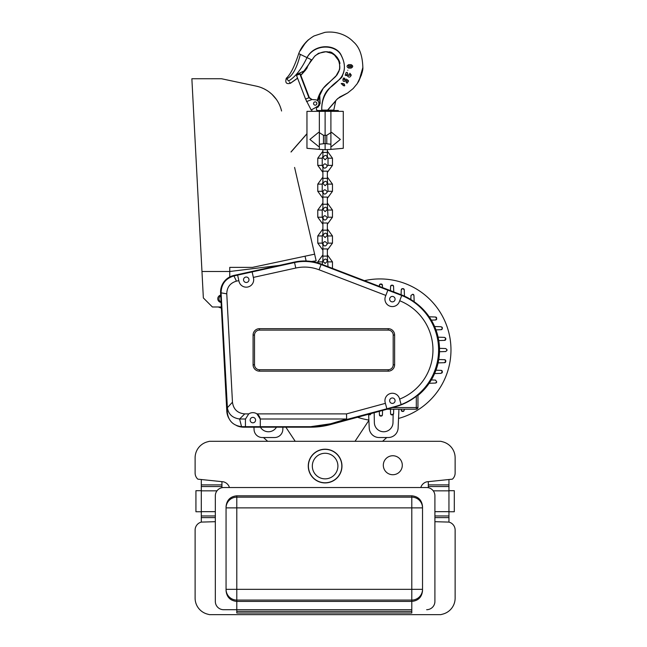 <?xml version="1.0" encoding="UTF-8"?>
<svg xmlns="http://www.w3.org/2000/svg" width="647" height="647" viewBox="0 0 647 647"><rect width="100%" height="100%" fill="white"/><g stroke="black" fill="none" stroke-linecap="round" stroke-linejoin="round"><path stroke-width="0.97" d="M455.132 473.03L455.132 457.809L455.132 473.03A8.257 8.257 0 0 1 452.407 479.16L426.899 481.805A8.257 8.257 0 0 0 420.801 487.531A8.257 8.257 0 0 1 426.899 481.805L428.306 481.659L428.306 487.692M455.132 457.809A16.507 16.507 0 0 0 442.896 441.861L440.801 441.303L209.442 441.303L207.347 441.861A16.507 16.507 0 0 0 195.111 457.809L195.111 473.03A8.257 8.257 0 0 0 197.836 479.16L223.336 481.805A8.257 8.257 0 0 1 229.442 487.531M215.33 521.692L201.298 522.097L201.298 486.544L221.937 486.544L221.937 481.659L223.336 481.805M201.298 522.097A8.257 8.257 0 0 0 195.111 530.087L195.111 598.143A16.507 16.507 0 0 0 207.347 614.084L209.442 614.65L440.801 614.65L442.896 614.084A16.507 16.507 0 0 0 455.132 598.143L455.132 530.087A8.257 8.257 0 0 0 448.945 522.097L448.945 479.516M448.945 522.097L434.905 521.692M195.111 530.087L195.111 598.143M440.801 614.65L442.896 614.084M455.132 598.143L455.132 530.087M209.442 441.303L207.347 441.861M195.111 457.809L195.111 473.03M383.315 465.242A9.495 9.495 0 0 0 397.557 473.458A9.495 9.495 0 0 0 397.557 457.017A9.495 9.495 0 0 0 383.315 465.242M341.972 466.066A16.846 16.846 0 0 1 316.698 480.656A16.846 16.846 0 0 1 316.698 451.469A16.846 16.846 0 0 1 341.972 466.066M308.417 466.066A16.701 16.701 0 0 1 325.118 449.358A16.701 16.701 0 0 1 341.826 466.066A16.701 16.701 0 0 1 325.118 482.767A16.701 16.701 0 0 1 308.417 466.066M201.298 490.701L195.936 490.701L201.298 490.701M201.298 511.753L195.936 511.753L201.298 511.753M201.298 486.544L201.298 479.516M221.937 487.692L221.937 486.544M448.945 486.544L428.306 486.544M337.912 466.066A12.794 12.794 0 0 1 325.118 478.861A12.794 12.794 0 0 1 312.323 466.066A12.794 12.794 0 0 1 325.118 453.272A12.794 12.794 0 0 1 337.912 466.066M448.945 490.701L454.307 490.701L448.945 490.701M448.945 511.753L454.307 511.753L448.945 511.753M201.298 515.966L215.33 515.966M448.945 515.966L434.905 515.966M215.33 601.443L215.33 495.78L215.33 601.443A8.257 8.257 0 0 0 223.587 609.7L411.799 609.7M236.794 609.7L223.587 609.7M434.905 495.78L434.905 601.443L434.905 495.78A8.257 8.257 0 0 0 426.656 487.531L223.587 487.531L426.656 487.531M223.587 487.531A8.257 8.257 0 0 0 215.33 495.78M426.656 609.7A8.257 8.257 0 0 0 434.905 601.443M411.799 601.419L411.799 613L236.794 613L236.794 601.419C230.324 600.739 226.749 597.157 226.062 590.687L226.062 506.536C226.749 500.066 230.324 496.492 236.794 495.804L411.799 495.804C418.269 496.492 421.844 500.066 422.523 506.536L422.523 590.687C421.844 597.157 418.269 600.739 411.799 601.419L236.794 601.419L411.799 601.419L411.799 495.804M411.799 612.175L411.799 611.35L236.794 611.35L236.794 612.175M254.061 429.64L253.956 427.182L254.061 429.64A8.257 8.257 0 0 0 262.31 437.534L263.483 437.534L267.656 441.303M382.579 441.303L386.76 437.534L388.224 437.534L379.126 437.534A9.907 9.907 0 0 1 369.227 428.063L368.636 414.533L368.895 420.372L355.033 441.303M295.21 441.303L285.853 427.182M311.393 261.477L316.173 260.887L314.62 254.166L252.467 267.373L229.75 267.373L229.75 271.497L279.261 265.424M294.595 167.436L314.62 254.166L305.036 256.204L306.136 260.992M276.358 99.371L271.966 94.333M271.958 94.325L270.729 93.233M268.084 91.211L266.726 90.321M263.919 88.776L261.21 87.596M281.566 111.009A33.021 33.021 0 0 0 256.261 86.132L258.606 86.722M257.385 86.399L256.471 86.18M263.927 88.785L266.693 90.305M269.411 92.173L271.934 94.3M274.279 96.726L276.212 99.169M256.261 86.132L221.525 78.748L191.868 78.748L201.969 271.497L229.75 271.497L229.75 276.94M302.828 203.085L309.986 234.085M220.708 295.113A3.712 3.712 0 0 0 221.096 302.432M221.331 306.993L212.41 306.993L203.352 297.935L201.969 271.497M250.138 420.089A2.725 2.725 0 0 0 254.222 422.442A2.725 2.725 0 0 0 254.222 417.727A2.725 2.725 0 0 0 250.138 420.089M388.24 328.676L259.463 328.676A6.381 6.381 0 0 0 253.082 335.065L253.082 364.779A6.381 6.381 0 0 0 259.463 371.16L388.24 371.16A6.381 6.381 0 0 0 394.621 364.779L394.621 335.065A6.381 6.381 0 0 0 388.24 328.676L388.24 330.107L259.463 330.107A4.95 4.95 0 0 0 254.514 335.065L254.514 364.779A4.95 4.95 0 0 0 259.463 369.728L388.24 369.728A4.95 4.95 0 0 0 393.19 364.779L393.19 335.065A4.95 4.95 0 0 0 388.24 330.107M330.682 423.761L386.866 408.783L385.394 403.348L346.517 413.894L346.646 418.997L330.682 423.761L310.649 426.688L260.288 426.688L260.288 420.089A7.432 7.432 0 0 0 260.288 419.814M310.649 426.688A76.767 76.767 0 0 0 330.754 424.011A76.767 76.767 0 0 1 310.649 426.688L310.649 427.182A77.26 77.26 0 0 0 330.876 424.481L387.229 409.187L416.304 409.187L386.461 409.187L392.438 407.537L386.461 409.187M386.866 408.783L395.333 406.486A58.61 58.61 0 0 0 401.124 404.585L400.841 403.542M236.438 281.146C230.13 283.022 226.911 287.252 226.773 293.835L221.08 292.84C221.29 284.09 225.577 278.453 233.955 275.929L236.438 281.146L238.84 280.62L239.002 281.356A7.432 7.432 0 0 0 253.689 279.755A7.432 7.432 0 0 0 253.511 278.153L252.136 271.91L294.555 262.545A46.228 46.228 0 0 1 321.098 264.526L387.86 290.163L385.838 295.42L319.076 269.791A40.591 40.591 0 0 0 295.776 268.044L253.349 277.409M401.245 296.763L401.73 295.493A58.61 58.61 0 0 0 400.994 295.202L387.86 290.163M385.394 403.348L385.2 402.636A7.432 7.432 0 0 1 390.424 393.513A7.432 7.432 0 0 1 399.539 398.738L399.636 399.118A52.973 52.973 0 0 0 399.709 300.758L399.304 301.817A7.432 7.432 0 0 1 389.704 306.088A7.432 7.432 0 0 1 385.434 296.488L385.838 295.42M399.709 300.758L401.73 295.493A58.61 58.61 0 0 1 401.124 404.585L399.636 399.118M226.773 293.835L232.459 402.208C233.462 409.357 237.562 413.247 244.768 413.894L239.592 418.989L241.557 426.672L260.288 426.688M346.517 413.894L256.972 413.894A7.432 7.432 0 0 0 248.755 413.894L244.768 413.894M221.08 292.84L227.356 412.608C228.464 420.89 233.195 425.58 241.557 426.672M389.64 299.157A2.725 2.725 0 0 0 392.365 301.874A2.725 2.725 0 0 0 395.091 299.157A2.725 2.725 0 0 0 392.365 296.431A2.725 2.725 0 0 0 389.64 299.157M233.26 276.099A16.507 16.507 0 0 1 234.012 275.913L237.627 275.112L238.84 280.62M295.776 268.044L294.555 262.545L237.627 275.112M389.64 400.687A2.725 2.725 0 0 0 392.365 403.413A2.725 2.725 0 0 0 395.091 400.687A2.725 2.725 0 0 0 392.365 397.962A2.725 2.725 0 0 0 389.64 400.687M417.954 395.204A59.095 59.095 0 0 0 401.164 294.749L321.268 264.073A46.713 46.713 0 0 0 294.45 262.067L233.907 275.436L233.955 275.929M221.072 292.484A16.507 16.507 0 0 0 221.088 292.897L227.38 407.715C228.415 414.234 232.483 417.994 239.592 418.989M227.267 410.902L227.356 412.608M243.531 279.755A2.725 2.725 0 0 0 246.256 282.48A2.725 2.725 0 0 0 248.982 279.755A2.725 2.725 0 0 0 246.256 277.029A2.725 2.725 0 0 0 243.531 279.755M346.646 418.997L260.215 418.997A7.432 7.432 0 0 0 256.972 413.894L260.215 418.997L260.288 420.089M248.755 413.894L245.512 418.997A7.432 7.432 0 0 0 245.431 420.089L245.431 426.688M240.069 418.997L245.512 418.997L245.431 420.089M319.076 269.791L321.098 264.526L400.994 295.202L401.164 294.749M221.064 292.12A16.507 16.507 0 0 1 221.153 290.317M221.193 289.961A16.507 16.507 0 0 1 221.436 288.53M221.808 287.139A16.507 16.507 0 0 1 222.293 285.78M222.9 284.47A16.507 16.507 0 0 1 226.385 279.892M227.485 278.962A16.507 16.507 0 0 1 228.674 278.129M229.911 277.409A16.507 16.507 0 0 1 231.214 276.795M231.885 276.536A16.507 16.507 0 0 1 232.564 276.301M233.907 275.436A17 17 0 0 0 220.595 292.921L226.79 411.071A17 17 0 0 0 228.828 418.286M236.576 425.589A17 17 0 0 0 243.765 427.182L310.649 427.182M416.304 396.247A58.869 58.869 0 0 1 395.406 406.737L392.438 407.537L417.954 407.537L417.954 394.945L417.954 407.537A1.65 1.65 0 0 1 416.304 409.187L416.304 396.247L417.954 394.945M364.447 280.652A70.992 70.992 0 0 1 450.975 349.922A70.992 70.992 0 0 1 398.544 418.439M368.879 420.04A70.992 70.992 0 0 1 357.5 417.258M398.123 428.063L398.948 409.187L398.123 428.063A9.907 9.907 0 0 1 388.224 437.534M391.831 285.173L390.594 286.362A1.237 1.237 0 0 1 391.831 285.173L392.325 285.173A1.237 1.237 0 0 1 393.562 286.362L392.325 285.173M441.125 370.375L442.322 371.613L441.125 373.343L434.598 373.578A58.61 58.61 0 0 0 435.957 370.197L441.125 370.375A1.237 1.237 0 0 1 442.322 371.613M444.594 362.676L438.1 362.902A58.61 58.61 0 0 0 438.763 359.506L444.594 359.708L445.791 360.945L444.594 362.676M442.322 327.964L441.125 326.727L434.598 326.5A58.61 58.61 0 0 1 435.957 329.881L441.125 329.703A1.237 1.237 0 0 0 442.322 328.466L442.322 327.964A1.237 1.237 0 0 0 442.014 327.147M442.322 372.106A1.237 1.237 0 0 1 442.014 372.923M401.342 289.427A1.237 1.237 0 0 1 402.499 288.635L402.992 288.635A1.237 1.237 0 0 1 404.238 289.832L404.464 296.358M401.221 409.187L401.261 410.238L402.992 411.435A1.237 1.237 0 0 0 403.809 411.128M402.992 411.435L404.238 410.238L404.27 409.187M262.31 437.534L274.571 437.534A8.257 8.257 0 0 0 282.82 429.64L282.925 427.182M441.125 329.703L442.322 328.466M374.184 412.729L374.354 422.596A9.325 9.325 0 0 0 383.679 431.759A9.325 9.325 0 0 0 392.996 422.596L393.141 414.598A1.237 1.237 0 0 0 393.562 413.708L393.724 409.187M431.331 320.128L435.52 319.982A1.237 1.237 0 0 0 436.717 318.745L435.52 317.014L429.187 316.787A58.61 58.61 0 0 1 431.331 320.128M435.52 319.982L436.717 318.745M371.257 413.522L370.019 414.905L368.386 414.169M410.829 299.634L410.974 295.444L412.713 294.248L413.951 295.444L414.169 301.769M402.992 288.635L404.238 289.832M401.083 294.992L401.261 289.832L402.499 288.635M390.432 409.187L390.594 413.708L391.831 414.905L393.562 413.708M381.172 416.078L382.409 414.881A1.237 1.237 0 0 1 381.172 416.078L379.433 414.881L379.312 411.338M382.409 414.881L382.563 410.457M446.915 349.445A1.237 1.237 0 0 1 446.964 349.784L445.767 348.547L439.507 348.329A58.61 58.61 0 0 1 439.507 351.742L445.767 351.523L446.964 350.286A1.237 1.237 0 0 1 446.915 350.634M438.1 337.168A58.61 58.61 0 0 1 438.763 340.573L444.594 340.371L445.791 338.632L444.594 337.394L438.1 337.168M417.954 395.463A58.61 58.61 0 0 0 416.919 303.783M431.331 379.943A58.61 58.61 0 0 1 429.187 383.283L435.52 383.064L436.717 381.827L435.52 380.088L431.331 379.943M436.604 382.328A1.237 1.237 0 0 1 436.07 382.911M444.594 359.708A1.237 1.237 0 0 1 445.791 360.945M445.775 361.608A1.237 1.237 0 0 1 444.942 362.619M391.831 414.905A1.237 1.237 0 0 1 390.594 413.708M382.49 287.575L382.409 285.198L380.671 284.001A1.237 1.237 0 0 0 379.433 285.198L380.671 284.001M381.172 284.001A1.237 1.237 0 0 1 382.409 285.198M224.873 280.733A12.382 12.382 0 0 1 225.504 280.062M436.604 317.742A1.237 1.237 0 0 0 436.07 317.159M379.393 286.386L379.433 285.198M390.594 286.362L390.44 290.632M393.756 291.902L393.562 286.362M413.215 294.353A1.237 1.237 0 0 1 413.797 294.895M393.141 414.598A1.237 1.237 0 0 1 392.325 414.905M379.433 414.881A1.237 1.237 0 0 0 380.671 416.078M401.261 410.238A1.237 1.237 0 0 0 402.499 411.435M444.974 340.298A1.237 1.237 0 0 0 445.791 339.133M445.775 338.47A1.237 1.237 0 0 0 445.621 338.017M260.418 427.182A9.325 9.325 0 0 0 276.471 427.182M221.395 308.142L219.325 307.39A9.082 9.082 0 0 1 218.403 306.993M446.964 349.784L446.964 350.286M221.072 302.044A3.47 3.47 0 0 1 220.748 295.825M317.774 262.884L317.774 261.881L322.23 261.881L317.774 261.881L322.893 254.886L322.893 250.146L317.774 243.143L322.23 243.143L317.774 243.143L317.774 235.961L322.23 235.961L317.774 235.961L322.893 228.965L322.893 224.226L317.774 217.222L317.774 210.04L322.23 210.04L317.774 210.04L322.893 203.045L322.893 198.305L317.774 191.302L322.23 191.302L317.774 191.302L317.774 184.12L322.23 184.12L317.774 184.12L322.893 177.124L322.893 172.385L317.774 165.381L322.23 165.381L317.774 165.381L317.774 158.208L322.23 158.208L317.774 158.208L322.893 151.204L322.893 149.692L322.893 152.425L327.35 152.425L322.893 152.425L322.893 157.544L325.118 159.769L327.35 157.544L327.35 149.692L327.35 151.204L332.469 158.208L328.013 158.208L332.469 158.208L332.469 165.381L328.013 165.381L332.469 165.381L327.35 172.385L327.35 177.124L332.469 184.12L328.013 184.12L332.469 184.12L332.469 191.302L328.013 191.302L332.469 191.302L327.35 198.305L327.35 203.045L332.469 210.04L328.013 210.04L332.469 210.04L332.469 217.222L327.35 224.226L327.35 228.965L332.469 235.961L328.013 235.961L332.469 235.961L332.469 243.143L328.013 243.143L332.469 243.143L327.35 250.146L327.35 254.886L332.469 261.881L328.013 261.881L332.469 261.881L332.469 268.368M327.35 248.925C327.35 242.318 327.35 242.318 327.35 248.925L322.893 248.925L327.35 248.925L327.35 256.107L322.893 256.107L327.35 256.107L328.013 266.661M327.35 223.005C327.35 216.397 327.35 216.397 327.35 223.005L322.893 223.005L327.35 223.005L327.35 230.186L322.893 230.186L327.35 230.186L328.013 243.143M327.35 197.084C327.35 190.485 327.35 190.485 327.35 197.084L322.893 197.084L327.35 197.084L327.35 204.266L322.893 204.266L327.35 204.266L328.013 217.222L332.469 217.222L328.013 217.222M327.35 171.164C327.35 164.564 327.35 164.564 327.35 171.164L322.893 171.164L327.35 171.164L327.35 178.346L322.893 178.346L327.35 178.346L328.013 191.302M306.524 101.595L312 99.509L308.934 97.77L305.562 99.064L311.158 109.982L317.014 106.771A3.712 3.712 0 0 0 315.542 99.816L312 99.509L315.542 99.816M315.801 105.057A1.65 1.65 0 0 0 316.254 102.234A1.65 1.65 0 0 0 313.585 103.253A1.65 1.65 0 0 0 315.801 105.057M316.456 107.079L312.598 109.206M305.562 99.064L296.488 75.327L300.265 73.879L309.331 97.616L308.934 97.77L299.86 74.033M312 99.509L309.331 97.616M347.762 80.107L348.539 80.956L347.107 83.18L346.161 82.517L346.938 80.94M316.917 100.212L318.292 100.212L319.755 95.667L320.128 103.512L317.451 107.467L320.136 103.512L319.755 95.513L318.227 100.212M321.785 110.119L333.787 110.119L321.785 110.119C321.13 86.318 342.942 80.527 342.489 75.287C345.336 69.528 345.005 63.066 341.503 55.901C336.852 43.859 314.563 42.937 306.993 57.599C314.952 43.3 336.505 44.336 341.535 56.111C345.069 63.074 345.336 69.472 342.336 75.295C341.357 77.648 337.896 81.304 331.935 86.269C325.037 90.968 321.632 98.918 321.721 110.119M316.464 106.82L316.456 110.119L318.106 110.532M297.515 78.158L296.229 74.623L305.327 70.386L311.401 59.734L311.927 59.993L298.728 53.604C294.498 66.512 290.349 74.72 286.306 78.238L286.306 78.247C284.979 82.711 286.37 84.385 290.471 83.253L297.604 78.255M317.426 106.82L317.596 107.386M318.51 106.642A4.537 4.537 0 0 1 317.451 107.467L317.459 106.82L316.917 106.82M344.754 78.303L343.703 77.972L343.039 78.918C342.692 81.417 343.638 82.08 345.878 80.907L346.21 80.43L345.878 80.907C343.638 82.08 342.692 81.417 343.039 78.918L343.703 77.972L344.754 78.303L343.986 79.581L344.932 80.244L345.595 79.298L344.932 80.244L343.986 79.581L344.649 78.635M306.993 57.599C301.502 69.083 295.372 76.88 288.602 81.004L286.395 78.36M314.054 57.009L300.831 75.367M297.555 78.133L290.446 83.22L289.444 82.015M288.602 81.004L287.575 79.767M286.726 78.756L286.75 78.78C292.315 76.395 296.844 68.258 300.337 54.38M348.296 80.479L346.404 79.152L345.595 79.298M351.208 74.866L351.224 75.133C350.205 77.551 348.887 77.753 347.269 75.731L346.638 74.591M347.868 74.073L348.393 75.448L350.076 75.133L349.501 74.324L349.898 73.232L351.224 75.133C350.205 77.551 348.887 77.753 347.269 75.731L346.735 74.332L346.266 75.602L345.183 75.206L345.514 74.292M344.503 84.183L342.789 83.455L341.195 83.6L341.778 84.183L341.341 83.455L344.503 84.183L344.091 84.765L344.794 85.63L344.091 85.922L342.643 85.056L342.206 84.037L342.643 85.056L343.517 85.347M351.038 66.948L348.733 66.948L351.038 66.948L351.038 65.792L351.62 66.366M348.329 65.954L348.733 65.792L348.733 66.948M348.733 68.105L351.038 68.105C353.27 66.94 353.27 65.784 351.038 64.635L348.733 64.635C346.501 65.8 346.501 66.956 348.733 68.105C346.501 66.956 346.501 65.8 348.733 64.635M351.038 65.792L348.733 65.792M332.137 110.532L333.787 110.119L335.72 100.956L327.697 110.119M351.038 64.635C353.27 65.784 353.27 66.94 351.038 68.105M347.253 72.48L346.169 72.496L347.253 72.48L348.393 75.448L350.076 75.133L349.501 74.324L349.898 73.232M347.819 70.272C346.557 70.272 346.557 70.272 347.819 70.272C346.557 70.272 346.557 70.272 347.819 70.272M346.169 72.496L345.183 75.206L346.266 75.602M319.755 95.667L319.755 103.512A4.537 4.537 0 0 1 319.699 104.248M348.434 81.287L347.107 83.18L346.161 82.517M346.21 80.43L347.156 81.093M319.246 105.615A4.537 4.537 0 0 0 319.521 104.96M300.815 75.335L305.335 70.377L296.472 74.51M343.282 148.3L330.9 149.384L343.282 148.3L343.282 111.357L338.324 111.357L338.324 110.532L317.895 110.532M330.9 132.627L330.9 149.384L325.118 149.74L325.118 135.296L326.775 135.296L330.9 132.627L330.9 111.357L343.282 111.357M330.9 146.432L331.709 146.44L340.338 139.445L331.709 132.409L330.9 132.417M332.34 110.532L338.324 110.532M311.911 110.532L311.911 111.357L306.961 111.357L319.343 111.357L319.343 132.627L323.468 135.296L325.118 135.296L325.118 110.532L325.118 111.357L330.9 111.357M332.34 149.255L330.9 149.384M330.9 144.241L325.118 143.553L325.118 111.357L319.343 111.357M326.775 135.296L326.775 143.553M319.343 132.627L319.343 149.384L306.961 148.3L317.895 149.255M319.343 144.241L325.118 143.553L325.118 149.74L319.343 149.384M323.468 135.296L323.468 143.553M319.343 146.432L318.526 146.44L309.897 139.445L318.526 132.409L319.343 132.417M448.945 517.616L434.905 517.616M201.298 484.894L221.937 484.894M201.298 490.838L216.98 490.838M448.945 484.894L428.306 484.894M448.945 490.838L433.264 490.838M448.945 511.672L434.905 511.672M201.298 511.672L215.33 511.672M201.298 517.616L215.33 517.616M411.799 611.35L236.794 611.35M236.794 601.419L236.794 600.076A10.732 10.724 180 0 1 226.062 589.344L422.523 589.344A10.732 10.724 180 0 1 411.799 600.076L236.794 600.076L236.794 507.879L226.062 507.879A10.732 10.724 0 0 1 236.794 497.147L411.799 497.147A10.732 10.724 0 0 1 422.523 507.879L236.794 507.879L236.794 495.804M259.463 330.107L259.463 328.676M227.38 407.715L232.459 402.208M388.24 369.728L388.24 371.16M259.463 369.728L259.463 371.16M254.514 364.779L253.082 364.779M254.514 335.065L253.082 335.065M393.19 364.779L394.621 364.779M393.19 335.065L394.621 335.065M321.098 264.526L321.268 264.073M294.555 262.545L294.45 262.067M227.275 411.047L226.79 411.071M243.765 426.688L243.765 427.182M221.088 292.897L220.595 292.921M330.754 424.011L330.876 424.481M317.774 217.222L322.23 217.222L317.774 217.222M307.26 67.684L305.327 70.386M195.936 511.753L195.936 490.701M454.307 511.753L454.307 490.701M328.013 165.381L328.013 158.208L327.35 156.364L327.35 157.544C326.428 154.722 324.94 154.722 322.893 157.544L322.893 156.364L322.23 158.208L322.23 165.381L322.893 167.225L322.893 166.044L322.893 183.465C324.931 180.642 326.411 180.642 327.35 183.465L325.118 185.689L322.893 183.465L322.893 182.284L322.23 184.12L322.23 191.302L322.893 193.146L322.893 191.965L322.893 209.385C324.931 206.563 326.411 206.563 327.35 209.385L325.118 211.609L322.893 209.385L322.893 208.205L322.23 210.04L322.23 217.222L322.893 219.066L322.893 217.885L322.893 235.306C324.931 232.483 326.411 232.483 327.35 235.306L325.118 237.53L322.893 235.306L322.893 234.125L322.23 235.961L322.23 243.143L322.893 244.987L322.893 243.806L322.893 261.226C324.931 258.404 326.411 258.404 327.35 261.226L325.118 263.45L322.893 261.226L322.893 260.045L322.23 264.437M327.35 243.806C325.587 246.653 324.098 246.653 322.893 243.806C323.88 240.975 325.368 240.975 327.35 243.806M327.35 217.885C325.587 220.732 324.098 220.732 322.893 217.885C323.88 215.055 325.368 215.055 327.35 217.885M327.35 191.965C325.304 194.787 323.815 194.787 322.893 191.965C323.88 189.134 325.368 189.134 327.35 191.965M327.35 166.044C325.304 168.867 323.815 168.867 322.893 166.044C324.098 163.181 325.587 163.181 327.35 166.044M311.927 59.993L314.636 56.297L318.429 53.321L325.91 51.744L331.927 53.394L334.515 55.116L338.518 60.454L339.578 64.021L339.659 68.202L338.891 71.396L336.99 74.963L323.177 88.356L317.37 100.212C319.262 93.039 323.144 87.151 329.008 82.549L335.736 76.475L339.311 70.046C340.694 68 338.963 58.909 336.594 57.259C330.843 50.45 323.694 49.94 315.146 55.739M339.861 62.994C337.152 56.685 333.666 52.957 329.404 51.809L333.48 53.79C339.254 58.327 339.853 62.977 339.974 63.438L339.861 62.994M339.707 62.492C337.33 56.871 334.119 53.369 330.075 51.995C331.466 51.986 333.876 53.822 337.289 57.478L339.707 62.492M316.804 103.059L316.626 104.369M306.961 133.824L291.037 152.029M291.013 151.916L306.961 133.694M327.584 110.119L336.885 99.387L339.877 96.953L347.69 92.958L353.133 88.582L357.217 83.665L361.414 75.003L362.805 67.692L359.061 80.616L356.966 84.029L358.527 81.587C361.762 74.575 363.202 69.803 362.838 67.264C362.457 55.319 359.279 46.81 353.294 41.748C348.264 36.369 338.138 30.668 324.915 32.35L313.965 35.989C306.646 40.357 301.567 46.228 298.728 53.604M337.645 98.595L347.496 93.079L337.645 98.595M303.629 45.136L300.257 50.741L305.788 42.346L308.433 39.734L303.629 45.136M306.961 148.3L306.961 111.357"/></g></svg>
